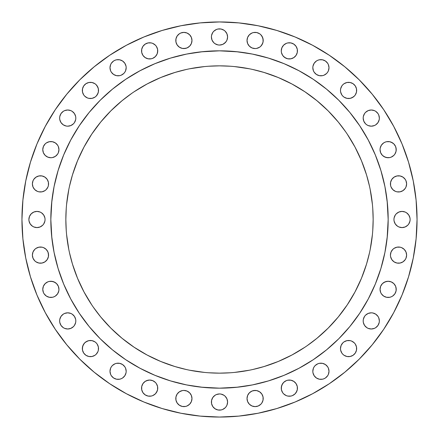 <?xml version="1.0" encoding="UTF-8"?>
<svg xmlns="http://www.w3.org/2000/svg" width="439" height="439" viewBox="0 0 439 439"><rect width="100%" height="100%" fill="white"/><g stroke="black" fill="none" stroke-linecap="round" stroke-linejoin="round"><path stroke-width="0.66" d="M297.439 50.864A8.089 8.089 0 0 1 289.35 58.952A8.089 8.089 0 0 1 281.267 50.864L281.421 52.439L281.267 50.864A8.089 8.089 0 0 1 289.35 42.775A8.089 8.089 0 0 1 297.439 50.864L297.285 52.439L297.285 49.283L297.439 50.864M328.383 70.827L327.631 72.221L328.383 70.827L328.998 67.732A8.089 8.089 0 0 1 320.909 75.815A8.089 8.089 0 0 1 312.82 67.732L313.441 70.827L314.187 72.221L313.441 70.827M341.098 87.334L341.844 85.94L340.637 88.854L340.483 90.429A8.089 8.089 0 0 1 348.571 82.345A8.089 8.089 0 0 1 356.655 90.429L356.501 92.009L356.501 88.854L355.294 85.94L356.501 88.854L356.655 90.429A8.089 8.089 0 0 1 348.571 98.517A8.089 8.089 0 0 1 340.483 90.429L340.637 92.009L341.844 94.923L341.098 93.523M378.742 121.186L377.995 122.585L379.203 119.666L379.356 118.091A8.089 8.089 0 0 1 371.268 126.18A8.089 8.089 0 0 1 363.185 118.091L363.799 121.186L363.338 119.666M395.61 152.745L394.859 154.138L396.071 151.225L396.071 148.069L395.61 146.555L396.225 149.65A8.089 8.089 0 0 1 388.136 157.733A8.089 8.089 0 0 1 380.048 149.65L380.668 152.745L380.207 151.225M401.619 191.36L400.105 191.821L403.018 190.614L405.246 188.38L405.998 186.987L406.613 183.892A8.089 8.089 0 0 1 398.524 191.975A8.089 8.089 0 0 1 390.436 183.892L390.595 182.311L390.595 185.467L390.436 183.892A8.089 8.089 0 0 1 398.524 175.803A8.089 8.089 0 0 1 406.613 183.892L405.998 180.797L405.246 179.397L403.018 177.164L404.242 178.174M409.505 222.595L408.753 223.994L409.966 221.08L410.119 219.5A8.089 8.089 0 0 1 402.031 227.589A8.089 8.089 0 0 1 393.942 219.5L394.101 221.08L395.309 223.994L394.562 222.595M405.998 258.203L405.246 259.603L405.998 258.203L406.613 255.108A8.089 8.089 0 0 1 398.524 263.197A8.089 8.089 0 0 1 390.436 255.108L391.056 252.013L390.436 255.108L390.595 256.689L390.436 255.108A8.089 8.089 0 0 1 398.524 247.025A8.089 8.089 0 0 1 406.613 255.108L405.998 252.013L406.454 253.533M395.61 292.445L394.859 293.845L396.071 290.931L396.071 287.775L395.61 286.255L396.225 289.35A8.089 8.089 0 0 1 388.136 297.439A8.089 8.089 0 0 1 380.048 289.35L380.668 292.445L380.207 290.931M378.742 324.004L377.995 325.403L379.203 322.489L379.356 320.909A8.089 8.089 0 0 1 371.268 328.998A8.089 8.089 0 0 1 363.185 320.909L363.338 322.489L364.546 325.403L363.799 324.004M340.637 346.991L341.098 345.477L340.483 348.571A8.089 8.089 0 0 1 348.571 340.483A8.089 8.089 0 0 1 356.655 348.571L356.501 350.146L356.501 346.991L355.294 344.077L356.501 346.991L356.655 348.571A8.089 8.089 0 0 1 348.571 356.655A8.089 8.089 0 0 1 340.483 348.571L340.637 350.146L341.844 353.06L341.098 351.666M328.383 374.363L327.631 375.762L328.383 374.363L328.998 371.268A8.089 8.089 0 0 1 320.909 379.356A8.089 8.089 0 0 1 312.82 371.268L312.98 372.848L314.187 375.762L313.441 374.363M281.267 388.136A8.089 8.089 0 0 1 289.35 380.048A8.089 8.089 0 0 1 297.439 388.136L297.285 389.717L297.285 386.561L297.439 388.136A8.089 8.089 0 0 1 289.35 396.225A8.089 8.089 0 0 1 281.267 388.136L281.882 385.041L283.632 382.418L282.628 383.642L281.421 386.561L281.421 389.717L282.628 392.631L281.882 391.231M247.179 396.949L247.64 395.429L247.025 398.524A8.089 8.089 0 0 1 255.108 390.436A8.089 8.089 0 0 1 263.197 398.524L263.043 400.105L263.043 396.949L261.836 394.03L263.043 396.949L263.197 398.524A8.089 8.089 0 0 1 255.108 406.613A8.089 8.089 0 0 1 247.025 398.524L247.64 401.619L247.179 400.105M226.974 405.126L226.222 406.525L226.974 405.126L227.589 402.031A8.089 8.089 0 0 1 219.5 410.119A8.089 8.089 0 0 1 211.411 402.031L211.571 400.456L211.571 403.611L212.778 406.525L212.026 405.126M191.821 400.105L191.36 401.619L191.975 398.524A8.089 8.089 0 0 1 183.892 406.613A8.089 8.089 0 0 1 175.803 398.524L175.957 396.949L175.957 400.105L175.803 398.524A8.089 8.089 0 0 1 183.892 390.436A8.089 8.089 0 0 1 191.975 398.524L191.36 395.429L191.821 396.949M157.733 388.136A8.089 8.089 0 0 1 149.65 396.225A8.089 8.089 0 0 1 141.561 388.136L141.715 386.561L141.715 389.717L141.561 388.136A8.089 8.089 0 0 1 149.65 380.048A8.089 8.089 0 0 1 157.733 388.136L157.579 386.561L157.579 389.717L156.372 392.631L155.368 393.854L157.118 391.231M125.559 374.363L124.813 375.762L126.02 372.848L126.18 371.268A8.089 8.089 0 0 1 118.091 379.356A8.089 8.089 0 0 1 110.002 371.268L110.617 374.363L111.369 375.762L110.617 374.363M98.517 348.571A8.089 8.089 0 0 1 90.429 356.655A8.089 8.089 0 0 1 82.345 348.571L82.96 345.477L84.711 342.854L83.706 344.077L82.499 346.991L82.499 350.146L82.345 348.571A8.089 8.089 0 0 1 90.429 340.483A8.089 8.089 0 0 1 98.517 348.571L98.363 346.991L98.363 350.146L97.902 351.666L96.146 354.289L97.902 351.666M75.201 324.004L74.454 325.403L75.662 322.489L75.815 320.909A8.089 8.089 0 0 1 67.732 328.998A8.089 8.089 0 0 1 59.644 320.909L59.797 322.489L61.005 325.403L60.258 324.004M58.332 292.445L57.586 293.845L58.793 290.931L58.952 289.35A8.089 8.089 0 0 1 50.864 297.439A8.089 8.089 0 0 1 42.775 289.35L43.39 292.445L42.929 290.931M32.546 253.533L33.002 252.013L32.387 255.108A8.089 8.089 0 0 1 40.476 247.025A8.089 8.089 0 0 1 48.564 255.108L48.405 256.689L48.405 253.533L47.944 252.013L46.194 249.39L47.944 252.013L48.564 255.108A8.089 8.089 0 0 1 40.476 263.197A8.089 8.089 0 0 1 32.387 255.108L33.002 258.203L32.546 256.689M44.438 222.595L43.691 223.994L44.899 221.08L45.058 219.5A8.089 8.089 0 0 1 36.969 227.589A8.089 8.089 0 0 1 28.881 219.5L29.034 221.08L30.247 223.994L29.495 222.595M33.002 180.797L33.754 179.397L33.002 180.797L32.387 183.892A8.089 8.089 0 0 1 40.476 175.803A8.089 8.089 0 0 1 48.564 183.892L48.405 185.467L48.405 182.311L48.564 183.892A8.089 8.089 0 0 1 40.476 191.975A8.089 8.089 0 0 1 32.387 183.892L33.002 186.987L32.546 185.467M58.332 152.745L57.586 154.138L58.332 152.745L58.952 149.65A8.089 8.089 0 0 1 50.864 157.733A8.089 8.089 0 0 1 42.775 149.65L43.39 152.745L42.929 151.225M75.201 121.186L74.454 122.585L75.662 119.666L75.815 118.091A8.089 8.089 0 0 1 67.732 126.18A8.089 8.089 0 0 1 59.644 118.091L59.797 119.666L61.005 122.585L60.258 121.186M98.517 90.429A8.089 8.089 0 0 1 90.429 98.517A8.089 8.089 0 0 1 82.345 90.429L82.499 88.854L82.499 92.009L82.345 90.429A8.089 8.089 0 0 1 90.429 82.345A8.089 8.089 0 0 1 98.517 90.429L98.363 88.854L98.363 92.009L97.156 94.923L96.146 96.146L97.902 93.523M125.559 70.827L124.813 72.221L125.559 70.827L126.18 67.732A8.089 8.089 0 0 1 118.091 75.815A8.089 8.089 0 0 1 110.002 67.732L110.617 70.827L111.369 72.221L110.617 70.827M157.733 50.864A8.089 8.089 0 0 1 149.65 58.952A8.089 8.089 0 0 1 141.561 50.864L141.715 49.283L141.715 52.439L141.561 50.864A8.089 8.089 0 0 1 149.65 42.775A8.089 8.089 0 0 1 157.733 50.864L157.118 53.959L157.579 52.439L157.579 49.283L156.372 46.369L155.368 45.146L156.372 46.369M191.821 42.051L191.36 43.571L191.975 40.476A8.089 8.089 0 0 1 183.892 48.564A8.089 8.089 0 0 1 175.803 40.476L175.957 38.895L177.164 35.982L179.397 33.754L177.164 35.982L175.957 38.895L175.957 42.051L175.803 40.476A8.089 8.089 0 0 1 183.892 32.387A8.089 8.089 0 0 1 191.975 40.476L191.36 37.381L191.821 38.895M247.179 38.895L247.64 37.381L247.025 40.476A8.089 8.089 0 0 1 255.108 32.387A8.089 8.089 0 0 1 263.197 40.476L263.043 42.051L263.043 38.895L261.836 35.982L260.826 34.758L262.582 37.381L263.197 40.476A8.089 8.089 0 0 1 255.108 48.564A8.089 8.089 0 0 1 247.025 40.476L247.64 43.571L247.179 42.051M226.974 40.064L226.222 41.464L226.974 40.064L227.589 36.969A8.089 8.089 0 0 1 219.5 45.058A8.089 8.089 0 0 1 211.411 36.969L211.571 35.389L211.411 36.969L212.026 40.064L211.571 38.544M50.831 219.39A168.669 168.669 0 0 0 50.831 219.5A168.669 168.669 0 0 1 219.5 50.831A168.669 168.669 0 0 1 388.169 219.5A168.669 168.669 0 0 0 388.169 219.39M299.041 70.767A168.669 168.669 0 0 0 299.008 70.75L313.205 79.256L326.501 89.117L338.765 100.235L349.883 112.499L359.744 125.795L368.25 139.992A168.669 168.669 0 0 0 368.233 139.959M70.767 139.959A168.669 168.669 0 0 0 70.75 139.992L79.256 125.795L89.117 112.499L100.235 100.235L112.499 89.117L125.795 79.256L139.992 70.75A168.669 168.669 0 0 0 139.959 70.767M372.766 230.376L373.15 219.5A153.65 153.65 0 0 1 219.5 373.15A153.65 153.65 0 0 1 65.85 219.5A153.65 153.65 0 0 1 219.5 65.85A153.65 153.65 0 0 1 373.15 219.5L372.766 208.624M408.544 162.156L413.253 180.961L416.101 200.135L417.05 219.5L416.101 238.865L413.253 258.039L408.544 276.844L402.014 295.101L393.723 312.623L383.757 329.255L372.206 344.824L359.19 359.19L344.824 372.206L329.255 383.757L312.623 393.723L295.101 402.014L276.844 408.544L258.039 413.253L238.865 416.101L219.5 417.05L200.135 416.101L180.961 413.253L162.156 408.544L143.899 402.014L126.377 393.723L109.745 383.757L94.176 372.206L79.81 359.19L66.794 344.824L55.243 329.255L45.277 312.623L36.986 295.101L30.456 276.844L25.747 258.039L22.899 238.865L21.95 219.5A197.55 197.55 0 0 1 219.5 21.95A197.55 197.55 0 0 1 417.05 219.5A197.55 197.55 0 0 1 219.5 417.05A197.55 197.55 0 0 1 21.95 219.5L22.899 200.135L25.747 180.961L30.456 162.156L36.986 143.899L45.277 126.377L55.243 109.745L66.794 94.176L79.81 79.81L94.176 66.794L109.745 55.243L126.377 45.277L143.899 36.986L162.156 30.456L180.961 25.747L200.135 22.899L219.5 21.95L238.865 22.899L258.039 25.747L276.844 30.456L295.101 36.986L312.623 45.277L329.255 55.243L344.824 66.794L359.19 79.81L372.206 94.176L383.757 109.745L393.723 126.377L402.014 143.899L408.544 162.156L402.014 143.899M282.628 46.369L283.632 45.146L281.882 47.769L281.267 50.864M286.255 43.39L287.775 42.929L286.255 43.39L283.632 45.146M292.445 43.39L293.845 44.141L290.931 42.929L287.775 42.929M296.824 53.959L296.078 55.358L297.285 52.439M292.445 58.332L290.931 58.793L293.845 57.586L296.078 55.358M286.255 58.332L283.632 56.582L282.628 55.358L281.421 52.439L282.628 55.358L284.862 57.586L287.775 58.793L290.931 58.793M313.441 64.637L314.187 63.238L312.98 66.152L312.82 67.732A8.089 8.089 0 0 1 320.909 59.644A8.089 8.089 0 0 1 328.998 67.732L328.383 64.637L327.631 63.238L328.383 64.637M316.415 61.005L317.814 60.258L316.415 61.005L314.187 63.238M324.004 60.258L325.403 61.005L322.489 59.797L319.334 59.797L317.814 60.258M325.403 74.454L324.004 75.201L326.627 73.45L327.631 72.221M317.814 75.201L316.415 74.454L319.334 75.662L322.489 75.662L324.004 75.201M341.844 85.94L342.854 84.711L341.844 85.94M344.077 83.706L346.991 82.499L350.146 82.499L346.991 82.499L344.077 83.706L342.854 84.711M351.666 82.96L353.06 83.706L350.146 82.499M356.501 92.009L355.294 94.923L354.289 96.146L355.294 94.923L356.501 92.009M353.06 97.156L350.146 98.363L351.666 97.902L354.289 96.146M346.991 98.363L344.077 97.156L342.854 96.146L344.077 97.156L346.991 98.363L350.146 98.363M363.799 114.996L364.546 113.597L363.338 116.511L363.185 118.091A8.089 8.089 0 0 1 371.268 110.002A8.089 8.089 0 0 1 379.356 118.091L378.742 114.996L379.203 116.511M366.779 111.369L368.173 110.617L365.55 112.373L364.546 113.597M374.363 110.617L375.762 111.369L374.363 110.617L371.268 110.002L368.173 110.617M377.995 113.597L378.742 114.996L377.995 113.597L375.762 111.369M375.762 124.813L374.363 125.559L375.762 124.813L377.995 122.585M368.173 125.559L366.779 124.813L368.173 125.559L371.268 126.18L374.363 125.559M364.546 122.585L363.799 121.186L365.55 123.809L366.779 124.813M380.668 146.555L381.414 145.155L380.207 148.069L380.048 149.65A8.089 8.089 0 0 1 388.136 141.561A8.089 8.089 0 0 1 396.225 149.65M386.561 141.715L389.717 141.715L386.561 141.715L385.041 142.176L383.642 142.922L381.414 145.155M391.231 142.176L393.854 143.932L392.631 142.922L389.717 141.715M394.859 154.138L393.854 155.368L391.231 157.118L393.854 155.368L394.859 154.138M388.136 157.733L385.041 157.118L382.418 155.368L383.642 156.372L386.561 157.579L389.717 157.579L391.231 157.118M391.056 180.797L391.802 179.397L390.595 182.311M394.03 177.164L396.949 175.957L398.524 175.803L400.105 175.957L403.018 177.164L400.105 175.957L396.949 175.957L394.03 177.164L391.802 179.397M396.949 191.821L395.429 191.36L396.949 191.821L400.105 191.821M392.806 189.61L391.056 186.987L390.595 185.467L391.056 186.987L392.806 189.61L395.429 191.36M394.562 216.405L395.309 215.006L394.101 217.92L393.942 219.5A8.089 8.089 0 0 1 402.031 211.411A8.089 8.089 0 0 1 410.119 219.5L409.966 217.92L408.753 215.006L409.505 216.405M397.536 212.778L398.936 212.026L396.313 213.782L395.309 215.006M405.126 212.026L406.525 212.778L405.126 212.026L402.031 211.411L398.936 212.026M406.525 226.222L405.126 226.974L407.749 225.218L408.753 223.994M398.936 226.974L397.536 226.222L398.936 226.974L402.031 227.589L405.126 226.974M394.03 248.386L396.949 247.179L394.03 248.386L392.806 249.39L391.056 252.013M400.105 247.179L401.619 247.64L400.105 247.179L396.949 247.179M404.242 249.39L405.998 252.013L404.242 249.39L401.619 247.64M404.242 260.826L403.018 261.836L400.105 263.043L396.949 263.043L400.105 263.043L401.619 262.582L403.018 261.836L405.246 259.603M395.429 262.582L394.03 261.836L396.949 263.043M380.668 286.255L382.418 283.632L383.642 282.628L386.561 281.421L388.136 281.267L385.041 281.882L382.418 283.632L380.668 286.255L380.048 289.35A8.089 8.089 0 0 1 388.136 281.267A8.089 8.089 0 0 1 396.225 289.35M391.231 281.882L393.854 283.632L391.231 281.882L388.136 281.267M389.717 297.285L386.561 297.285L389.717 297.285L391.231 296.824L392.631 296.078L394.859 293.845M385.041 296.824L383.642 296.078L386.561 297.285M363.799 317.814L364.546 316.415L363.338 319.334L363.185 320.909A8.089 8.089 0 0 1 371.268 312.82A8.089 8.089 0 0 1 379.356 320.909L378.742 317.814L379.203 319.334M366.779 314.187L368.173 313.441L365.55 315.191L364.546 316.415M374.363 313.441L375.762 314.187L372.848 312.98L371.268 312.82L368.173 313.441M377.995 316.415L378.742 317.814L377.995 316.415L375.762 314.187M375.762 327.631L374.363 328.383L375.762 327.631L377.995 325.403M368.173 328.383L366.779 327.631L368.173 328.383L371.268 328.998L374.363 328.383M341.098 345.477L342.854 342.854L341.098 345.477M344.077 341.844L346.991 340.637L344.077 341.844L342.854 342.854M351.666 341.098L354.289 342.854L351.666 341.098L350.146 340.637L346.991 340.637M356.04 351.666L355.294 353.06L356.501 350.146M353.06 355.294L350.146 356.501L346.991 356.501L344.077 355.294L342.854 354.289L344.077 355.294L346.991 356.501L350.146 356.501L353.06 355.294L355.294 353.06M313.441 368.173L314.187 366.779L313.441 368.173L312.82 371.268A8.089 8.089 0 0 1 320.909 363.185A8.089 8.089 0 0 1 328.998 371.268L328.383 368.173L327.631 366.779L328.383 368.173M316.415 364.546L317.814 363.799L315.191 365.55L314.187 366.779M324.004 363.799L325.403 364.546L322.489 363.338L319.334 363.338L317.814 363.799M325.403 377.995L324.004 378.742L325.403 377.995L327.631 375.762M317.814 378.742L316.415 377.995L319.334 379.203L322.489 379.203L324.004 378.742M286.255 380.668L287.775 380.207L286.255 380.668L283.632 382.418M292.445 380.668L293.845 381.414L290.931 380.207L287.775 380.207M296.824 391.231L295.068 393.854L296.078 392.631L297.285 389.717M292.445 395.61L290.931 396.071L292.445 395.61L295.068 393.854M286.255 395.61L283.632 393.854L282.628 392.631L283.632 393.854L286.255 395.61L287.775 396.071L290.931 396.071M249.39 392.806L252.013 391.056L253.533 390.595L256.689 390.595L255.108 390.436L252.013 391.056L249.39 392.806L247.64 395.429M258.203 391.056L259.603 391.802L256.689 390.595M263.043 400.105L261.836 403.018L260.826 404.242L261.836 403.018L263.043 400.105M253.533 406.454L252.013 405.998L255.108 406.613L258.203 405.998L260.826 404.242M212.026 398.936L212.778 397.536L211.571 400.456M215.006 395.309L216.405 394.562L215.006 395.309L212.778 397.536M219.5 393.942L221.08 394.101L219.5 393.942L216.405 394.562M222.595 394.562L223.994 395.309L221.08 394.101M226.222 397.536L226.974 398.936L225.218 396.313L223.994 395.309M225.218 407.749L222.595 409.505L225.218 407.749L226.222 406.525M216.405 409.505L215.006 408.753L217.92 409.966L221.08 409.966L222.595 409.505M176.418 395.429L177.164 394.03L175.957 396.949M182.311 390.595L183.892 390.436L186.987 391.056L183.892 390.436L182.311 390.595L179.397 391.802L177.164 394.03M189.61 404.242L186.987 405.998L185.467 406.454L186.987 405.998L189.61 404.242L191.36 401.619M180.797 405.998L179.397 405.246L177.164 403.018L175.957 400.105L177.164 403.018L179.397 405.246L182.311 406.454L185.467 406.454M142.176 385.041L142.922 383.642L141.715 386.561M146.555 380.668L149.65 380.048L148.069 380.207L145.155 381.414L142.922 383.642M152.745 380.668L155.368 382.418L156.372 383.642L157.579 386.561L156.372 383.642L155.368 382.418L152.745 380.668L149.65 380.048M152.745 395.61L151.225 396.071L152.745 395.61L155.368 393.854M149.65 396.225L148.069 396.071L151.225 396.071M146.555 395.61L145.155 394.859L148.069 396.071M110.617 368.173L111.369 366.779L110.617 368.173L110.002 371.268A8.089 8.089 0 0 1 118.091 363.185A8.089 8.089 0 0 1 126.18 371.268L125.559 368.173L124.813 366.779L125.559 368.173M113.597 364.546L114.996 363.799L112.373 365.55L111.369 366.779M121.186 363.799L122.585 364.546L119.666 363.338L116.511 363.338L114.996 363.799M122.585 377.995L121.186 378.742L122.585 377.995L124.813 375.762M114.996 378.742L113.597 377.995L116.511 379.203L119.666 379.203L121.186 378.742M85.94 341.844L88.854 340.637L87.334 341.098L84.711 342.854M92.009 340.637L94.923 341.844L96.146 342.854L94.923 341.844L92.009 340.637L88.854 340.637M97.156 344.077L98.363 346.991L97.156 344.077L96.146 342.854M94.923 355.294L92.009 356.501L88.854 356.501L92.009 356.501L94.923 355.294L96.146 354.289M87.334 356.04L85.94 355.294L88.854 356.501M83.706 353.06L82.499 350.146L83.706 353.06L85.94 355.294M60.258 317.814L61.005 316.415L59.797 319.334L59.644 320.909A8.089 8.089 0 0 1 67.732 312.82A8.089 8.089 0 0 1 75.815 320.909L75.662 319.334L74.454 316.415L75.201 317.814M63.238 314.187L64.637 313.441L63.238 314.187L61.005 316.415M70.827 313.441L72.221 314.187L70.827 313.441L67.732 312.82L64.637 313.441M72.221 327.631L70.827 328.383L73.45 326.627L74.454 325.403M64.637 328.383L63.238 327.631L64.637 328.383L67.732 328.998L70.827 328.383M42.929 287.775L43.39 286.255L45.146 283.632L47.769 281.882L45.146 283.632L44.141 284.862L43.39 286.255L42.775 289.35A8.089 8.089 0 0 1 50.864 281.267A8.089 8.089 0 0 1 58.952 289.35L58.332 286.255L58.793 287.775M50.864 281.267L53.959 281.882L56.582 283.632L55.358 282.628L52.439 281.421L49.283 281.421L47.769 281.882M52.439 297.285L49.283 297.285L52.439 297.285L53.959 296.824L55.358 296.078L57.586 293.845M47.769 296.824L46.369 296.078L49.283 297.285M37.381 247.64L38.895 247.179L35.982 248.386L34.758 249.39L33.002 252.013M42.051 247.179L43.571 247.64L42.051 247.179L38.895 247.179M47.944 258.203L47.198 259.603L48.405 256.689M44.97 261.836L42.051 263.043L38.895 263.043L35.982 261.836L34.758 260.826L35.982 261.836L38.895 263.043L42.051 263.043L44.97 261.836L47.198 259.603M29.495 216.405L31.251 213.782L29.495 216.405L28.881 219.5A8.089 8.089 0 0 1 36.969 211.411A8.089 8.089 0 0 1 45.058 219.5L44.899 217.92L43.691 215.006L44.438 216.405M32.475 212.778L33.874 212.026L31.251 213.782M40.064 212.026L41.464 212.778L40.064 212.026L36.969 211.411L33.874 212.026M41.464 226.222L40.064 226.974L42.687 225.218L43.691 223.994M33.874 226.974L32.475 226.222L33.874 226.974L36.969 227.589L40.064 226.974M34.758 178.174L35.982 177.164L38.895 175.957L42.051 175.957L38.895 175.957L37.381 176.418L35.982 177.164L33.754 179.397M43.571 176.418L44.97 177.164L42.051 175.957M48.405 185.467L47.944 186.987L48.405 185.467M43.571 191.36L42.051 191.821L44.97 190.614L46.194 189.61L47.944 186.987M38.895 191.821L37.381 191.36L38.895 191.821L42.051 191.821M34.758 189.61L33.002 186.987L34.758 189.61L37.381 191.36M42.929 148.069L43.39 146.555L45.146 143.932L43.39 146.555L42.775 149.65A8.089 8.089 0 0 1 50.864 141.561A8.089 8.089 0 0 1 58.952 149.65L58.332 146.555L58.793 148.069M49.283 141.715L52.439 141.715L49.283 141.715L46.369 142.922L45.146 143.932M53.959 142.176L55.358 142.922L52.439 141.715M57.586 154.138L55.358 156.372L52.439 157.579L50.864 157.733L52.439 157.579L55.358 156.372L57.586 154.138M47.769 157.118L45.146 155.368L47.769 157.118L50.864 157.733M60.258 114.996L61.005 113.597L59.797 116.511L59.644 118.091A8.089 8.089 0 0 1 67.732 110.002A8.089 8.089 0 0 1 75.815 118.091L75.662 116.511L74.454 113.597L75.201 114.996M63.238 111.369L64.637 110.617L63.238 111.369L61.005 113.597M70.827 110.617L72.221 111.369L70.827 110.617L67.732 110.002L64.637 110.617M72.221 124.813L70.827 125.559L73.45 123.809L74.454 122.585M64.637 125.559L63.238 124.813L66.152 126.02L67.732 126.18L70.827 125.559M82.96 87.334L83.706 85.94L82.499 88.854M85.94 83.706L88.854 82.499L92.009 82.499L94.923 83.706L96.146 84.711L94.923 83.706L92.009 82.499L88.854 82.499L85.94 83.706L83.706 85.94M97.156 85.94L98.363 88.854L97.902 87.334L96.146 84.711M94.923 97.156L92.009 98.363L94.923 97.156L96.146 96.146M87.334 97.902L84.711 96.146L87.334 97.902L88.854 98.363L92.009 98.363M83.706 94.923L82.499 92.009L83.706 94.923L84.711 96.146M110.617 64.637L111.369 63.238L110.617 64.637L110.002 67.732A8.089 8.089 0 0 1 118.091 59.644A8.089 8.089 0 0 1 126.18 67.732L126.02 66.152L124.813 63.238L125.559 64.637M113.597 61.005L114.996 60.258L113.597 61.005L111.369 63.238M121.186 60.258L122.585 61.005L119.666 59.797L116.511 59.797L114.996 60.258M122.585 74.454L121.186 75.201L123.809 73.45L124.813 72.221M114.996 75.201L113.597 74.454L116.511 75.662L119.666 75.662L121.186 75.201M142.176 47.769L142.922 46.369L141.715 49.283M146.555 43.39L148.069 42.929L145.155 44.141L142.922 46.369M152.745 43.39L155.368 45.146L152.745 43.39L151.225 42.929L148.069 42.929M156.372 55.358L155.368 56.582L157.118 53.959M152.745 58.332L151.225 58.793L152.745 58.332L155.368 56.582M146.555 58.332L145.155 57.586L148.069 58.793L151.225 58.793M185.467 32.546L186.987 33.002L183.892 32.387L180.797 33.002L179.397 33.754M189.61 46.194L186.987 47.944L185.467 48.405L182.311 48.405L183.892 48.564L186.987 47.944L189.61 46.194L191.36 43.571M180.797 47.944L179.397 47.198L182.311 48.405M177.164 44.97L175.957 42.051L177.164 44.97L179.397 47.198M249.39 34.758L252.013 33.002L253.533 32.546L252.013 33.002L249.39 34.758L247.64 37.381M258.203 33.002L259.603 33.754L256.689 32.546L253.533 32.546M262.582 43.571L260.826 46.194L261.836 44.97L263.043 42.051M256.689 48.405L255.108 48.564L252.013 47.944L255.108 48.564L256.689 48.405L259.603 47.198L260.826 46.194M212.026 33.874L212.778 32.475L211.571 35.389M215.006 30.247L216.405 29.495L213.782 31.251L212.778 32.475M222.595 29.495L223.994 30.247L221.08 29.034L217.92 29.034L216.405 29.495M226.222 32.475L226.974 33.874L225.218 31.251L223.994 30.247M225.218 42.687L222.595 44.438L223.994 43.691L226.222 41.464M221.08 44.899L219.5 45.058L222.595 44.438M216.405 44.438L215.006 43.691L217.92 44.899L219.5 45.058M212.778 41.464L212.026 40.064L213.782 42.687L215.006 43.691M307.135 345.707L316.974 338.271L328.147 328.147L338.271 316.974L347.254 304.864L355.008 291.93L361.456 278.299L366.532 264.102L369.539 252.623M347.254 304.864L345.707 307.135M252.623 369.539L264.102 366.532L278.299 361.456L291.93 355.008L304.864 347.254M208.624 372.766L219.5 373.15L230.376 372.766M93.293 307.135L100.729 316.974L110.853 328.147L122.026 338.271L134.136 347.254L147.07 355.008L160.701 361.456L174.898 366.532L186.377 369.539M134.136 347.254L131.865 345.707M69.461 252.623L72.468 264.102L77.544 278.299L83.992 291.93L91.746 304.864M66.234 208.624L65.85 219.5L66.234 230.376M131.865 93.293L122.026 100.729L110.853 110.853L100.729 122.026L91.746 134.136L83.992 147.07L77.544 160.701L72.468 174.898L69.461 186.377M91.746 134.136L93.293 131.865M186.377 69.461L174.898 72.468L160.701 77.544L147.07 83.992L134.136 91.746M230.376 66.234L219.5 65.85L208.624 66.234M345.707 131.865L338.271 122.026L328.147 110.853L316.974 100.729L304.864 91.746L291.93 83.992L278.299 77.544L264.102 72.468L252.623 69.461M304.864 91.746L307.135 93.293M369.539 186.377L366.532 174.898L361.456 160.701L355.008 147.07L347.254 134.136M368.25 139.992L375.329 154.956L380.904 170.541L384.926 186.597L387.357 202.966L388.169 219.5L387.357 236.034L384.926 252.403L380.904 268.459L375.329 284.044L368.25 299.008L359.744 313.205L349.883 326.501L338.765 338.765L326.501 349.883L313.205 359.744L299.008 368.25L284.044 375.329L268.459 380.904L252.403 384.926L236.034 387.357L219.5 388.169L202.966 387.357L186.597 384.926L170.541 380.904L154.956 375.329L139.992 368.25L125.795 359.744L112.499 349.883L100.235 338.765L89.117 326.501L79.256 313.205L70.75 299.008L63.671 284.044L58.096 268.459L54.074 252.403L51.643 236.034L50.831 219.5L51.643 202.966L54.074 186.597L58.096 170.541L63.671 154.956L70.75 139.992M139.992 70.75L154.956 63.671L170.541 58.096L186.597 54.074L202.966 51.643L219.5 50.831L236.034 51.643L252.403 54.074L268.459 58.096L284.044 63.671L299.008 70.75M66.591 234.558L68.802 249.478M189.522 370.198L204.442 372.409M234.558 372.409L249.478 370.198M370.198 249.478L372.409 234.558M372.409 204.442L370.198 189.522M249.478 68.802L234.558 66.591M204.442 66.591L189.522 68.802M68.802 189.522L66.591 204.442M388.169 219.61A168.669 168.669 0 0 0 388.169 219.5A168.669 168.669 0 0 1 219.5 388.169A168.669 168.669 0 0 1 50.831 219.5A168.669 168.669 0 0 0 50.831 219.61M297.285 49.283L296.078 46.369L293.845 44.141M314.187 72.221L316.415 74.454M327.631 63.238L325.403 61.005M341.844 94.923L342.854 96.146M355.294 85.94L353.06 83.706M380.668 152.745L382.418 155.368M395.61 146.555L393.854 143.932M395.309 223.994L397.536 226.222M408.753 215.006L406.525 212.778M390.595 256.689L391.802 259.603L394.03 261.836M380.668 292.445L381.414 293.845L383.642 296.078M395.61 286.255L393.854 283.632M364.546 325.403L366.779 327.631M341.844 353.06L342.854 354.289M355.294 344.077L354.289 342.854M314.187 375.762L316.415 377.995M327.631 366.779L325.403 364.546M297.285 386.561L296.078 383.642L293.845 381.414M247.64 401.619L249.39 404.242L252.013 405.998M261.836 394.03L259.603 391.802M212.778 406.525L215.006 408.753M211.411 402.031A8.089 8.089 0 0 1 219.5 393.942A8.089 8.089 0 0 1 227.589 402.031L226.974 398.936M191.36 395.429L189.61 392.806L186.987 391.056M141.715 389.717L142.922 392.631L145.155 394.859M111.369 375.762L113.597 377.995M124.813 366.779L122.585 364.546M61.005 325.403L63.238 327.631M74.454 316.415L72.221 314.187M43.39 292.445L44.141 293.845L46.369 296.078M58.332 286.255L56.582 283.632M33.002 258.203L34.758 260.826M46.194 249.39L43.571 247.64M30.247 223.994L32.475 226.222M43.691 215.006L41.464 212.778M48.405 182.311L47.198 179.397L44.97 177.164M43.39 152.745L45.146 155.368M58.332 146.555L57.586 145.155L55.358 142.922M61.005 122.585L63.238 124.813M74.454 113.597L72.221 111.369M111.369 72.221L113.597 74.454M124.813 63.238L122.585 61.005M141.715 52.439L142.922 55.358L145.155 57.586M191.36 37.381L189.61 34.758L186.987 33.002M247.64 43.571L249.39 46.194L252.013 47.944M260.826 34.758L259.603 33.754M211.411 36.969A8.089 8.089 0 0 1 219.5 28.881A8.089 8.089 0 0 1 227.589 36.969L226.974 33.874M51.851 200.963L50.831 219.5L51.851 238.037M52.658 244.249L54.074 252.403M72.067 301.434L79.256 313.205M125.795 359.744L138.461 367.421M186.597 384.926L197.484 386.726M200.963 387.149L219.5 388.169L238.037 387.149M244.249 386.342L252.403 384.926M301.434 366.933L313.205 359.744M359.744 313.205L367.421 300.539M384.926 252.403L386.726 241.516M387.149 238.037L388.169 219.5L387.149 200.963M386.342 194.751L384.926 186.597M366.933 137.566L359.744 125.795M313.205 79.256L300.539 71.579M252.403 54.074L241.516 52.274M238.037 51.851L219.5 50.831L200.963 51.851M194.751 52.658L186.597 54.074M137.566 72.067L125.795 79.256M79.256 125.795L71.579 138.461M54.074 186.597L52.274 197.484"/></g></svg>
